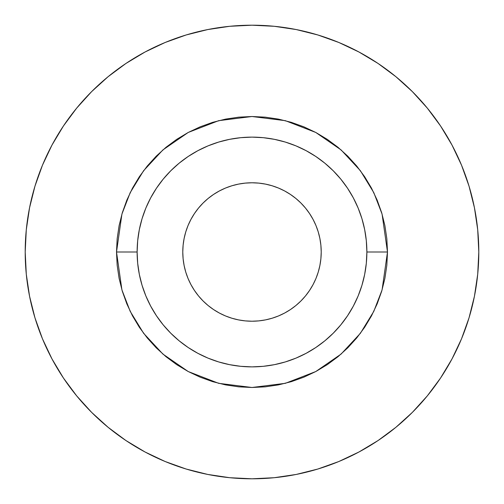 <?xml version="1.0" encoding="UTF-8"?>
<svg xmlns="http://www.w3.org/2000/svg" width="504" height="504" viewBox="0 0 504 504"><rect width="100%" height="100%" fill="white"/><g stroke="black" fill="none" stroke-linecap="round" stroke-linejoin="round"><path stroke-width="0.76" d="M387.488 252L366.874 252A114.874 114.874 0 0 1 252 366.874A114.874 114.874 0 0 1 137.126 252L116.512 252L121.93 214.061L130.208 192.629L143.608 170.705L162.912 149.915L188.238 132.451L218.648 120.677L252 116.512L285.352 120.677L315.762 132.451L341.088 149.915L360.391 170.705L373.792 192.629L382.07 214.061L387.488 252L386.839 238.72L384.886 225.565L381.654 212.669L377.175 200.151L371.492 188.131L364.657 176.728L356.738 166.043L347.804 156.196L337.957 147.262L327.272 139.343L315.869 132.508L303.849 126.825L291.331 122.346L278.435 119.114L265.28 117.161L252 116.512L238.72 117.161L225.565 119.114L212.669 122.346L200.151 126.825L188.131 132.508L176.728 139.343L166.043 147.262L156.196 156.196L147.262 166.043L139.343 176.728L132.508 188.131L126.825 200.151L122.346 212.669L119.114 225.565L117.161 238.72L116.512 252L117.161 265.28L119.114 278.435L122.346 291.331L126.825 303.849L132.508 315.869L139.343 327.272L147.262 337.957L156.196 347.804L166.043 356.738L176.728 364.657L188.131 371.492L200.151 377.175L212.669 381.654L225.565 384.886L238.72 386.839L252 387.488L265.28 386.839L278.435 384.886L291.331 381.654L303.849 377.175L315.869 371.492L327.272 364.657L337.957 356.738L347.804 347.804L356.738 337.957L364.657 327.272L371.492 315.869L377.175 303.849L381.654 291.331L384.886 278.435L386.839 265.28L387.488 252L382.07 289.939L373.792 311.371L360.391 333.295L341.088 354.085L315.762 371.549L285.352 383.324L252 387.488L218.648 383.324L188.238 371.549L162.912 354.085L143.608 333.295L130.208 311.371L121.93 289.939L116.512 252L137.126 252A114.874 114.874 0 0 1 252 137.126A114.874 114.874 0 0 1 366.874 252L366.32 263.258L364.663 274.409L361.929 285.346L358.13 295.961L353.31 306.149L347.514 315.819L340.799 324.872L333.226 333.226L324.872 340.799L315.819 347.514L306.149 353.31L295.961 358.13L285.346 361.929L274.409 364.663L263.258 366.32L252 366.874L240.742 366.32L229.591 364.663L218.654 361.929L208.039 358.13L197.852 353.31L188.181 347.514L179.128 340.799L170.774 333.226L163.202 324.872L156.486 315.819L150.69 306.149L145.87 295.961L142.071 285.346L139.337 274.409L137.68 263.258L137.126 252L137.68 240.742L139.337 229.591L142.071 218.654L145.87 208.039L150.69 197.852L156.486 188.181L163.202 179.128L170.774 170.774L179.128 163.202L188.181 156.486L197.852 150.69L208.039 145.87L218.654 142.071L229.591 139.337L240.742 137.68L252 137.126L263.258 137.68L274.409 139.337L285.346 142.071L295.961 145.87L306.149 150.69L315.819 156.486L324.872 163.202L333.226 170.774L340.799 179.128L347.514 188.181L353.31 197.852L358.13 208.039L361.929 218.654L364.663 229.591L366.32 240.742L366.874 252L387.488 252M478.8 252A226.8 226.8 0 0 1 252 478.8A226.8 226.8 0 0 1 25.2 252A226.8 226.8 0 0 1 252 25.2A226.8 226.8 0 0 1 478.8 252L477.71 274.233L474.44 296.245L469.035 317.835L461.538 338.795L452.019 358.911L440.578 378.006L427.316 395.879L412.373 412.373L395.879 427.316L378.006 440.578L358.911 452.019L338.795 461.538L317.835 469.035L296.245 474.44L274.233 477.71L252 478.8L229.767 477.71L207.755 474.44L186.165 469.035L165.205 461.538L145.089 452.019L125.994 440.578L108.121 427.316L91.627 412.373L76.684 395.879L63.422 378.006L51.981 358.911L42.462 338.795L34.965 317.835L29.56 296.245L26.29 274.233L25.2 252L26.29 229.767L29.56 207.755L34.965 186.165L42.462 165.205L51.981 145.089L63.422 125.994L76.684 108.121L91.627 91.627L108.121 76.684L125.994 63.422L145.089 51.981L165.205 42.462L186.165 34.965L207.755 29.56L229.767 26.29L252 25.2L274.233 26.29L296.245 29.56L317.835 34.965L338.795 42.462L358.911 51.981L378.006 63.422L395.879 76.684L412.373 91.627L427.316 108.121L440.578 125.994L452.019 145.089L461.538 165.205L469.035 186.165L474.44 207.755L477.71 229.767L478.8 252M182.782 252A69.218 69.218 0 0 1 252 182.782A69.218 69.218 0 0 1 321.218 252A69.218 69.218 0 0 1 252 321.218A69.218 69.218 0 0 1 182.782 252L183.116 258.785L184.111 265.501L185.762 272.091L188.049 278.492L190.953 284.628L194.45 290.455L198.494 295.911L203.055 300.945L208.089 305.506L213.545 309.55L219.372 313.047L225.508 315.951L231.909 318.238L238.499 319.889L245.215 320.884L252 321.218L258.785 320.884L265.501 319.889L272.091 318.238L278.492 315.951L284.628 313.047L290.455 309.55L295.911 305.506L300.945 300.945L305.506 295.911L309.55 290.455L313.047 284.628L315.951 278.492L318.238 272.091L319.889 265.501L320.884 258.785L321.218 252L320.884 245.215L319.889 238.499L318.238 231.909L315.951 225.508L313.047 219.372L309.55 213.545L305.506 208.089L300.945 203.055L295.911 198.494L290.455 194.45L284.628 190.953L278.492 188.049L272.091 185.762L265.501 184.111L258.785 183.116L252 182.782L245.215 183.116L238.499 184.111L231.909 185.762L225.508 188.049L219.372 190.953L213.545 194.45L208.089 198.494L203.055 203.055L198.494 208.089L194.45 213.545L190.953 219.372L188.049 225.508L185.762 231.909L184.111 238.499L183.116 245.215L182.782 252M34.965 186.165L42.462 165.205M125.994 63.422L145.089 51.981M317.835 34.965L338.795 42.462M440.578 125.994L452.019 145.089M469.035 317.835L461.538 338.795M378.006 440.578L358.911 452.019M186.165 469.035L165.205 461.538M108.121 427.316L91.627 412.373M63.422 378.006L51.981 358.911"/></g></svg>
